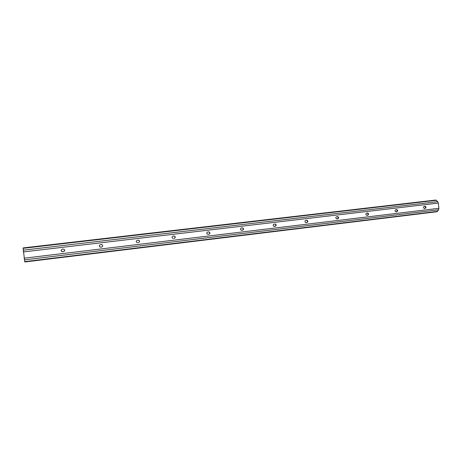 <?xml version="1.0" encoding="UTF-8"?>
<svg xmlns="http://www.w3.org/2000/svg" width="462" height="462" viewBox="0 0 462 462"><rect width="100%" height="100%" fill="white"/><g stroke="black" fill="none" stroke-linecap="round" stroke-linejoin="round"><path stroke-width="0.69" d="M61.209 250.081C61.094 251.114 61.573 251.651 62.647 251.703L63.687 251.576L62.641 251.726C60.857 251.114 60.736 250.265 62.278 249.18L63.306 249.058C65.084 249.665 65.211 250.508 63.687 251.599L64.796 250.329M100.71 247.176C98.978 246.575 98.856 245.744 100.341 244.675L101.345 244.554C103.066 245.143 103.193 245.975 101.732 247.049L100.71 247.176L101.669 247.037C103.026 246.223 103.038 245.397 101.709 244.56M137.595 242.769C135.926 242.18 135.799 241.36 137.22 240.304L138.213 240.188C139.876 240.76 140.003 241.58 138.606 242.642L138.479 242.637C139.824 241.73 139.778 240.91 138.34 240.176M173.36 238.49C171.743 237.93 171.616 237.122 172.973 236.076L173.955 235.955C175.554 236.504 175.693 237.306 174.365 238.363L174.186 238.363C175.462 237.445 175.398 236.642 173.983 235.949M208.044 234.35C206.497 233.812 206.358 233.021 207.629 231.976L208.622 231.849C210.152 232.357 210.308 233.148 209.078 234.211L207.831 234.355M241.707 230.324C240.246 229.857 240.078 229.083 241.204 228.014L242.267 227.858C243.699 228.297 243.89 229.06 242.833 230.145L241.539 230.33M274.388 226.42C273.209 226.195 272.898 225.531 273.464 224.422L274.93 223.995C276.01 224.139 276.357 224.751 275.987 225.82L274.255 226.426M306.133 222.626L305.59 222.54C304.643 221.639 304.735 220.905 305.873 220.328L307.086 220.276C308.148 221.136 308.09 221.887 306.912 222.528L306.017 222.632M336.977 218.936L336.746 218.936C335.528 218.185 335.516 217.429 336.723 216.672L337.664 216.58C338.923 217.302 338.952 218.058 337.734 218.849L336.879 218.942M366.955 215.356L366.816 215.361C365.552 214.668 365.517 213.923 366.707 213.121L367.556 213.028C368.849 213.698 368.89 214.449 367.694 215.269L366.874 215.361M396.113 211.867L396.015 211.879C394.75 211.221 394.704 210.481 395.87 209.667L396.667 209.575C397.949 210.222 398.001 210.955 396.829 211.787L396.038 211.873M424.474 208.477L424.399 208.483C423.152 207.848 423.1 207.12 424.237 206.306L425 206.219C426.259 206.843 426.316 207.571 425.173 208.397L424.411 208.483M23.1 248.325L24.815 261.966L437.075 211.735L438.617 209.788L438.883 208.31L438.317 203.089L437.733 201.686L435.764 200.034L23.135 247.927L23.1 248.325L436.371 200.294M100.185 247.135L100.647 247.158M207.819 234.35L208.841 234.217C210.031 233.287 209.944 232.502 208.593 231.849M241.487 230.33L242.544 230.163C243.566 229.204 243.445 228.442 242.18 227.87M274.18 226.42L275.652 225.837C276.022 224.89 275.739 224.278 274.786 224.006M305.925 222.626L306.537 222.557C307.709 221.91 307.767 221.165 306.71 220.305L306.462 220.258M336.775 218.942L337.312 218.878C338.525 218.093 338.502 217.336 337.243 216.614L337.664 216.58M366.759 215.356L367.232 215.304C368.416 214.53 368.387 213.785 367.163 213.069M395.922 211.873L396.332 211.821C397.482 211.065 397.453 210.331 396.263 209.621M424.289 208.483L424.642 208.443C425.756 207.692 425.733 206.97 424.572 206.266M23.308 251.934L438.317 203.089M24.064 258.2L438.883 208.31M23.158 250.179L437.733 201.686M24.324 259.91L438.617 209.788M24.7 261.625L437.572 211.382M425.173 208.397L424.642 208.443M396.829 211.787L396.332 211.821M367.694 215.269L367.232 215.304M337.734 218.849L337.312 218.878M306.912 222.528L306.537 222.557M275.196 226.322L274.861 226.34M242.538 230.226L242.25 230.238M306.71 220.305L307.086 220.276M275.652 225.837L275.987 225.82M242.544 230.163L242.833 230.145"/></g></svg>
